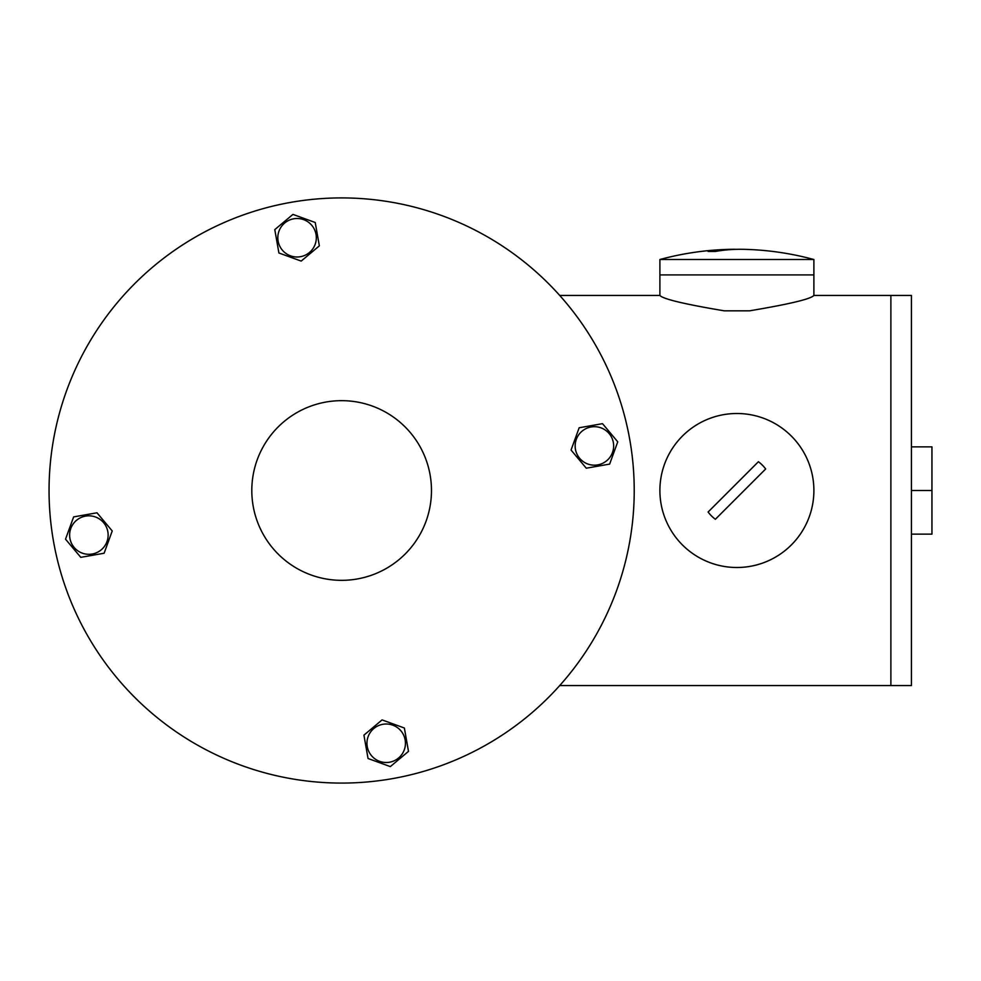 <?xml version="1.0" encoding="UTF-8"?>
<svg xmlns="http://www.w3.org/2000/svg" width="981" height="981" viewBox="0 0 981 981"><rect width="100%" height="100%" fill="white"/><g stroke="black" fill="none" stroke-linecap="round" stroke-linejoin="round"><path stroke-width="1.47" d="M341.633 783.083A292.583 292.583 0 0 0 595.026 344.208A292.583 292.583 0 0 0 88.253 344.208A292.583 292.583 0 0 0 341.633 783.083M341.633 580.335A89.835 89.835 0 0 0 419.439 445.582A89.835 89.835 0 0 0 263.84 445.582A89.835 89.835 0 0 0 341.633 580.335M736.89 249.333A293.822 207.764 90 0 0 729.631 249.333A293.871 293.871 0 0 0 659.894 259.511L813.887 259.511L813.887 274.913L659.894 274.913L659.894 295.44L559.722 295.44M724.321 310.842C684.53 304.184 663.058 299.046 659.894 295.44C662.862 298.984 684.346 304.122 724.321 310.842L749.459 310.842C789.386 304.135 810.858 299.009 813.887 295.44C810.784 299.033 789.3 304.159 749.459 310.842M659.894 259.511L659.894 274.913L813.887 274.913L813.887 295.44L911.423 295.44L911.423 685.56L890.883 685.56L890.883 295.44L890.883 685.56L559.722 685.56M736.89 413.504A76.996 76.996 0 0 1 803.574 529.004A76.996 76.996 0 0 1 670.207 529.004A76.996 76.996 0 0 1 736.89 413.504A76.996 76.996 0 0 1 805.573 525.301A76.996 76.996 0 0 1 674.805 536.043A76.996 76.996 0 0 1 724.321 414.534L723.573 414.669M911.423 534.13L931.95 534.13L931.95 446.87L911.423 446.87M931.95 490.5L911.423 490.5M758.411 461.72L708.11 512.021A35.929 35.929 0 0 0 715.37 519.28L765.671 468.979A35.929 35.929 0 0 0 758.411 461.72M729.631 249.333A293.822 207.764 90 0 0 708.11 251.443L715.37 251.443A293.822 207.764 -90 0 1 744.15 249.333A293.871 293.871 0 0 1 813.887 259.511M617.748 441.818L609.642 464.099L586.282 468.207L571.052 450.046L579.158 427.765L602.506 423.657L617.748 441.818M613.358 442.59A19.252 19.252 0 0 0 575.148 445.938A19.252 19.252 0 0 0 594.4 465.178A19.252 19.252 0 0 0 613.358 442.59A19.252 19.252 0 0 0 575.148 445.938A19.252 19.252 0 0 0 594.4 465.178A19.252 19.252 0 0 0 613.358 442.59M292.951 214.398L315.232 222.503L319.352 245.851L301.192 261.093L278.911 252.988L274.79 229.628L292.951 214.398M293.724 218.788A19.252 19.252 0 0 0 297.071 256.997A19.252 19.252 0 0 0 316.323 237.745A19.252 19.252 0 0 0 293.724 218.788A19.252 19.252 0 0 0 297.071 256.997A19.252 19.252 0 0 0 316.323 237.745A19.252 19.252 0 0 0 293.724 218.788M65.531 539.182L73.636 516.901L96.984 512.793L112.226 530.954L104.121 553.235L80.773 557.343L65.531 539.182M69.921 538.41A19.252 19.252 0 0 0 108.131 535.062A19.252 19.252 0 0 0 88.879 515.822A19.252 19.252 0 0 0 69.921 538.41A19.252 19.252 0 0 0 108.131 535.062A19.252 19.252 0 0 0 88.879 515.822A19.252 19.252 0 0 0 69.921 538.41M390.328 766.602L368.047 758.497L363.926 735.149L382.087 719.907L404.368 728.012L408.488 751.372L390.328 766.602M389.555 762.212A19.252 19.252 0 0 0 386.207 724.003A19.252 19.252 0 0 0 366.955 743.255A19.252 19.252 0 0 0 389.555 762.212A19.252 19.252 0 0 0 386.207 724.003A19.252 19.252 0 0 0 366.955 743.255A19.252 19.252 0 0 0 389.555 762.212"/></g></svg>
